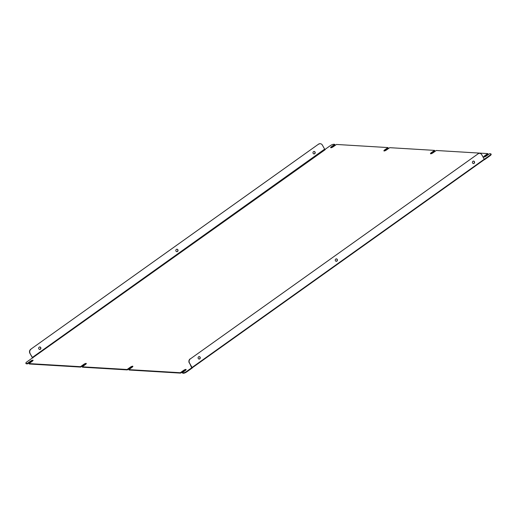 <?xml version="1.0" encoding="UTF-8"?>
<svg xmlns="http://www.w3.org/2000/svg" width="517" height="517" viewBox="0 0 517 517"><rect width="100%" height="100%" fill="white"/><g stroke="black" fill="none" stroke-linecap="round" stroke-linejoin="round"><path stroke-width="0.78" d="M324.967 149.452L330.085 145.807A2.953 0.782 -29.3 0 1 333.652 144.288L334.732 144.353L331.487 146.666A1.919 0.504 150.7 0 0 330.673 147.662A1.919 0.504 150.7 0 0 333.213 146.776L336.464 144.456L387.963 147.571L384.719 149.885A1.919 0.504 150.7 0 0 383.911 150.874A1.919 0.504 150.7 0 0 386.451 149.988L389.695 147.675L434.545 150.382L434.771 150.783L431.521 153.097A1.919 0.504 150.7 0 0 430.777 153.788M387.963 147.571L388.189 147.965L384.945 150.285A1.919 0.504 150.7 0 0 384.202 150.977M127.305 369.907L127.079 369.506L82.229 366.799L82.455 367.199L127.305 369.907L130.549 367.593A1.919 0.504 150.7 0 1 132.798 366.605M180.536 373.119L180.317 372.725L128.811 369.616L129.037 370.01L180.536 373.119L183.787 370.805A1.919 0.504 150.7 0 1 186.036 369.823M434.545 150.382L431.301 152.696A1.919 0.504 150.7 0 0 430.487 153.691A1.919 0.504 150.7 0 0 433.033 152.806L436.277 150.486L487.783 153.601L488.003 153.995L484.759 156.308A1.919 0.504 150.7 0 0 484.015 157.006M334.732 144.353L334.958 144.754L331.707 147.067A1.919 0.504 150.7 0 0 330.964 147.759M80.497 366.695L80.723 367.089L29.217 363.981L28.997 363.587L80.497 366.695L83.748 364.382A1.919 0.504 150.7 0 1 86.287 363.496A1.919 0.504 150.7 0 1 85.479 364.485L82.229 366.799M183.348 373.293L182.042 372.828L183.121 372.893A2.953 0.782 -29.3 0 0 186.695 371.38L186.915 371.775A2.953 0.782 150.7 0 1 183.348 373.293L183.121 372.893M28.997 363.587L32.241 361.267A1.919 0.504 150.7 0 0 33.056 360.278A1.919 0.504 150.7 0 0 30.509 361.163L27.265 363.477L26.186 363.412A2.953 0.782 -29.3 0 1 25.85 363.264A2.953 0.782 -29.3 0 1 27.097 361.738L325.187 149.665L324.644 149.148L32.403 357.421L29.902 353.337A2.953 2.637 -86.5 0 1 30.749 349.253L318.511 144.172A2.953 2.637 -86.5 0 1 320.185 143.72M484.274 159.275L481.741 154.706A2.953 2.637 93.5 0 0 478.109 153.814L190.346 358.895A2.953 2.637 93.5 0 0 189.5 362.973L192.033 367.49L484.274 159.217M189.5 362.973L191.587 367.516L192.292 367.949L186.915 371.775M489.683 155.443A2.953 0.782 -29.3 0 0 490.924 153.917L491.15 154.318A2.953 0.782 150.7 0 1 489.903 155.843L489.683 155.443L484.306 159.275M490.924 153.917A2.953 0.782 -29.3 0 0 490.588 153.769L489.509 153.704L486.264 156.018A1.919 0.504 150.7 0 1 483.725 156.903A1.919 0.504 150.7 0 1 484.532 155.914L487.783 153.601M127.079 369.506L130.329 367.193A1.919 0.504 150.7 0 1 132.869 366.307A1.919 0.504 150.7 0 1 132.055 367.296L128.811 369.616M180.317 372.725L183.561 370.411A1.919 0.504 150.7 0 1 186.101 369.519A1.919 0.504 150.7 0 1 185.293 370.515L182.042 372.828M192.065 367.548L186.695 371.38M489.903 155.843L484.532 159.675M192.214 367.813L484.287 159.656M80.723 367.089L83.967 364.776A1.919 0.504 150.7 0 1 86.223 363.794M27.265 363.477L27.491 363.878L30.736 361.564A1.919 0.504 150.7 0 1 32.985 360.575M27.491 363.878L26.412 363.813A2.953 0.782 150.7 0 1 26.076 363.664L25.85 363.264M199.743 358.876A1.241 1.105 93.5 0 0 199.232 356.594A1.241 1.105 93.5 0 0 199.084 359.069A1.241 1.105 93.5 0 0 199.743 358.876M336.903 261.124A1.241 1.105 93.5 0 0 336.393 258.843A1.241 1.105 93.5 0 0 336.244 261.318A1.241 1.105 93.5 0 0 336.903 261.124M474.063 163.372A1.241 1.105 93.5 0 0 473.553 161.091A1.241 1.105 93.5 0 0 473.404 163.566A1.241 1.105 93.5 0 0 474.063 163.372M199.123 356.594A1.241 1.105 -86.5 0 1 198.974 359.063M336.289 258.843A1.241 1.105 -86.5 0 1 336.134 261.311M473.449 161.091A1.241 1.105 -86.5 0 1 473.301 163.553M478.109 153.814L190.346 358.895M477.895 153.801A2.953 2.637 -86.5 0 1 479.569 153.342M189.287 362.96A2.953 2.637 -86.5 0 1 190.133 358.882M320.081 143.707L320.294 143.72A2.953 2.637 93.5 0 1 322.356 145.077L324.644 149.148M32.5 357.906L29.902 353.337M32.952 357.938L32.403 357.421M39.589 349.434A1.241 1.105 93.5 0 0 39.738 346.965M176.756 251.682A1.241 1.105 93.5 0 0 176.904 249.213M313.916 153.93A1.241 1.105 93.5 0 0 314.065 151.462M40.358 349.253A1.241 1.105 93.5 0 0 39.848 346.965A1.241 1.105 93.5 0 0 39.699 349.447A1.241 1.105 93.5 0 0 40.358 349.253M177.518 251.495A1.241 1.105 93.5 0 0 177.008 249.213A1.241 1.105 93.5 0 0 176.859 251.695A1.241 1.105 93.5 0 0 177.518 251.495M314.679 153.743A1.241 1.105 93.5 0 0 314.168 151.462A1.241 1.105 93.5 0 0 314.019 153.943A1.241 1.105 93.5 0 0 314.679 153.743M30.749 349.253L318.511 144.172M30.962 349.266A2.953 2.637 93.5 0 0 30.115 353.35M320.294 143.72A2.953 2.637 93.5 0 0 318.724 144.185M26.186 363.412L26.412 363.813M183.561 370.411L183.787 370.805M30.509 361.163L30.736 361.564M331.487 146.666L331.707 147.067M484.532 155.914L484.759 156.308M130.329 367.193L130.549 367.593M384.719 149.885L384.945 150.285M83.748 364.382L83.967 364.776M431.301 152.696L431.521 153.097"/></g></svg>
